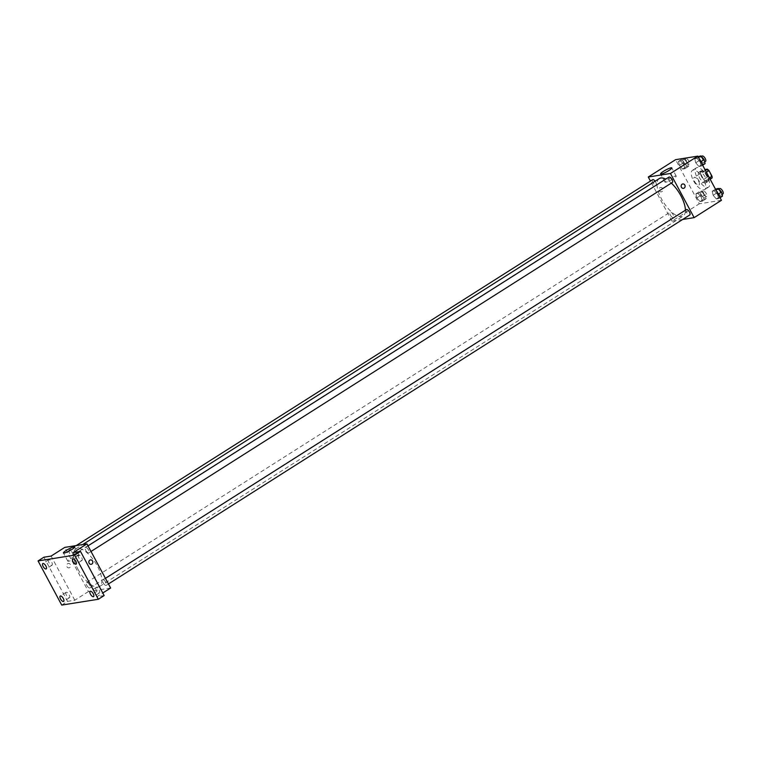 <?xml version="1.0" encoding="UTF-8"?>
<svg xmlns="http://www.w3.org/2000/svg" width="761" height="761" viewBox="0 0 761 761"><rect width="100%" height="100%" fill="white"/><g stroke="black" fill="none" stroke-linecap="round" stroke-linejoin="round"><path stroke-width="0.57" stroke-dasharray="3.81 2.85" d="M694.631 181.527A4.442 1.836 -122.4 0 0 698.95 184.971A4.442 1.836 -122.4 0 0 698.122 180.233A4.442 1.836 -122.4 0 0 694.194 177.475A4.442 1.836 -122.4 0 0 694.631 181.527M706.341 174.098A4.442 1.836 -122.4 0 0 710.66 177.532A4.442 1.836 -122.4 0 0 709.832 172.804A4.442 1.836 -122.4 0 0 705.904 170.036A4.442 1.836 -122.4 0 0 706.341 174.098M710.137 179.206L708.168 180.452A6.031 2.483 -122.4 0 0 708.111 178.74L705.076 173.08A6.031 2.483 -122.4 0 0 703.43 171.625L700.586 172.072L704.952 169.522M712.068 177.979L709.223 178.426A6.031 2.483 -122.4 0 1 707.587 176.971L704.543 171.311A6.031 2.483 -122.4 0 1 704.496 169.598M708.168 180.452L705.323 180.909L709.223 178.426M707.587 176.971L703.678 179.444L700.643 173.784L704.543 171.311M703.678 179.444A6.031 2.483 -122.4 0 0 705.323 180.909M700.586 172.072A6.031 2.483 -122.4 0 0 700.643 173.784M707.34 181.784A6.345 2.616 57.6 0 1 701.88 177.189A6.345 2.616 57.6 0 1 700.976 170.911A6.345 2.616 57.6 0 1 706.588 174.859A6.345 2.616 57.6 0 1 707.778 181.622A6.345 2.616 57.6 0 1 707.34 181.784M705.39 183.021A6.345 2.616 -122.4 0 0 705.827 182.859A6.345 2.616 -122.4 0 0 704.638 176.105A6.345 2.616 -122.4 0 0 699.026 172.148A6.345 2.616 -122.4 0 0 699.654 177.941A6.345 2.616 -122.4 0 0 705.39 183.021M703.43 171.625L705.399 170.369M708.111 178.74L709.442 177.903M705.076 173.08L706.408 172.243M697.437 178.293A11.415 4.709 -122.4 0 0 708.548 187.139A11.415 4.709 -122.4 0 0 706.408 174.982A11.415 4.709 -122.4 0 0 696.305 167.867A11.415 4.709 -122.4 0 0 697.437 178.293M693.537 180.776A11.415 4.709 -122.4 0 0 704.648 189.622A11.415 4.709 -122.4 0 0 702.498 177.456A11.415 4.709 -122.4 0 0 692.405 170.34A11.415 4.709 -122.4 0 0 693.537 180.776M717.633 194.578L718.584 198.611L716.348 198.973L713.152 195.282L712.201 191.249L714.446 190.887L717.633 194.578L718.584 198.611L716.348 198.973L713.152 195.282L712.201 191.249L714.446 190.887L717.633 194.578L718.194 194.226M700.215 162.083L701.166 166.117L698.921 166.478L695.735 162.797L694.783 158.754L697.019 158.393L700.215 162.083L701.166 166.117L698.921 166.478L695.735 162.797L694.783 158.754L697.019 158.393L700.215 162.083L700.767 161.732M721.447 200.295L699.273 203.815L675.606 159.667M701.319 197.166L702.27 201.208L700.025 201.57L696.838 197.879L695.887 193.836L698.122 193.484L701.319 197.166L702.27 201.208L700.025 201.57L696.838 197.879L695.887 193.836L698.122 193.484L701.319 197.166L705.219 194.692L706.17 198.735L703.935 199.087L700.738 195.406L699.787 191.363L702.032 191.001L705.219 194.692M683.892 164.671L684.843 168.714L682.607 169.075L679.411 165.384L678.46 161.342L680.705 160.99L683.892 164.671L684.843 168.714L682.607 169.075L679.411 165.384L678.46 161.342L680.705 160.99L683.892 164.671L687.801 162.198L688.753 166.24L686.508 166.592L683.321 162.911L682.37 158.868L684.605 158.516L687.801 162.198M682.674 219.453L671.953 221.156L699.273 203.815M686.46 216.771L689.38 215.563L686.46 216.771M659.292 178.559A22.231 9.17 -122.4 0 0 661.49 198.868A22.231 9.17 -122.4 0 0 683.112 216.086A22.231 9.17 -122.4 0 0 685.404 210.207M671.335 183.097A22.231 9.17 -122.4 0 0 665.808 179.092M671.953 221.156L650.455 181.07M668.948 177.104A3.168 1.313 -122.4 0 0 669.261 179.996A3.168 1.313 -122.4 0 0 672.353 182.459M686.374 209.598A3.168 1.313 -122.4 0 0 686.688 212.49A3.168 1.313 -122.4 0 0 689.77 214.954M670.365 215.087A3.168 1.313 -122.4 0 0 673.456 217.541A3.168 1.313 -122.4 0 0 672.857 214.164A3.168 1.313 -122.4 0 0 670.051 212.186A3.168 1.313 -122.4 0 0 670.365 215.087M655.116 181.204A3.168 1.313 57.6 0 1 655.716 182.155A3.168 1.313 57.6 0 1 656.03 185.047A3.168 1.313 57.6 0 1 653.223 183.078A3.168 1.313 57.6 0 1 652.634 179.691M659.245 190.764A2.216 1.988 81 0 0 662.917 189.365A2.216 1.988 81 0 0 660.605 187.482A2.216 1.988 81 0 0 659.245 190.764A2.216 1.988 81 0 0 662.917 189.365A2.216 1.988 81 0 0 660.605 187.482A2.216 1.988 81 0 0 659.245 190.764M683.473 188.347L683.473 188.347A2.216 1.988 -99 0 1 682.779 183.962L682.779 183.962M667.816 179.567A6.364 1.018 151.8 0 1 676.206 176.114A6.364 1.018 151.8 0 1 671.078 180.024A6.364 1.018 151.8 0 1 664.99 182.136A6.364 1.018 151.8 0 1 667.816 179.567M686.46 216.761L689.38 215.563L686.46 216.761M77.983 569.257A22.231 9.17 -122.4 0 0 99.605 586.474A22.231 9.17 -122.4 0 0 95.439 562.798A22.231 9.17 -122.4 0 0 75.786 548.947A22.231 9.17 -122.4 0 0 77.983 569.257M72.209 552.543A3.168 1.313 57.6 0 1 72.523 555.444A3.168 1.313 57.6 0 1 69.717 553.466A3.168 1.313 57.6 0 1 69.127 550.089A3.168 1.313 57.6 0 1 72.209 552.543M103.182 582.878A3.168 1.313 -122.4 0 0 106.264 585.342A3.168 1.313 -122.4 0 0 105.665 581.965A3.168 1.313 -122.4 0 0 102.868 579.987A3.168 1.313 -122.4 0 0 103.182 582.878M86.859 585.475A3.168 1.313 -122.4 0 0 89.95 587.93A3.168 1.313 -122.4 0 0 89.351 584.553A3.168 1.313 -122.4 0 0 86.545 582.574A3.168 1.313 -122.4 0 0 86.859 585.475M85.755 550.384A3.168 1.313 -122.4 0 0 88.837 552.847A3.168 1.313 -122.4 0 0 88.247 549.471A3.168 1.313 -122.4 0 0 85.441 547.492A3.168 1.313 -122.4 0 0 85.755 550.384M110.621 588.025L88.447 591.554L64.771 547.397M104.162 595.549L96.951 596.7L102.792 592.99M61.727 605.081L67.577 601.361L43.9 557.214M88.447 591.554L74.787 600.22L67.577 601.361M94.174 592.724L97.104 591.525L94.174 592.724M73.284 552.543L96.951 596.7M74.787 600.22L51.111 556.072M66.958 566.717A2.216 1.988 81 0 0 70.64 565.328A2.216 1.988 81 0 0 68.319 563.444A2.216 1.988 81 0 0 66.958 566.717A2.216 1.988 81 0 0 70.64 565.328A2.216 1.988 81 0 0 68.319 563.444A2.216 1.988 81 0 0 66.958 566.717M91.187 564.301L91.187 564.301A2.216 1.988 -99 0 1 90.492 559.915L90.492 559.915M70.649 558.631A6.364 1.018 151.8 0 1 79.039 555.178A6.364 1.018 151.8 0 1 73.912 559.078A6.364 1.018 151.8 0 1 67.824 561.19A6.364 1.018 151.8 0 1 70.649 558.631M96.228 587.492A3.168 1.313 -122.4 0 0 96.01 587.578A3.168 1.313 -122.4 0 0 96.609 590.955A3.168 1.313 -122.4 0 0 99.415 592.933A3.168 1.313 -122.4 0 0 98.959 589.785A3.168 1.313 -122.4 0 0 96.228 587.492M78.811 554.997A3.168 1.313 -122.4 0 0 78.592 555.083A3.168 1.313 -122.4 0 0 79.182 558.46A3.168 1.313 -122.4 0 0 81.988 560.438A3.168 1.313 -122.4 0 0 81.541 557.299A3.168 1.313 -122.4 0 0 78.811 554.997M66.302 592.248A3.168 1.313 -122.4 0 0 66.083 592.334A3.168 1.313 -122.4 0 0 66.673 595.711A3.168 1.313 -122.4 0 0 69.479 597.689A3.168 1.313 -122.4 0 0 69.032 594.55A3.168 1.313 -122.4 0 0 66.302 592.248M48.875 559.754A3.168 1.313 -122.4 0 0 48.656 559.839A3.168 1.313 -122.4 0 0 49.246 563.216A3.168 1.313 -122.4 0 0 52.052 565.195A3.168 1.313 -122.4 0 0 51.605 562.056A3.168 1.313 -122.4 0 0 48.875 559.754M684.168 162.778A3.168 1.313 -122.4 0 0 687.259 165.232A3.168 1.313 -122.4 0 0 686.66 161.855A3.168 1.313 -122.4 0 0 683.854 159.877A3.168 1.313 -122.4 0 0 684.168 162.778M684.843 168.714L688.753 166.24M682.607 169.075L686.508 166.592M679.411 165.384L683.321 162.911M678.46 161.342L682.37 158.868M680.705 160.99L684.605 158.516M686.127 161.532A3.168 1.313 -122.4 0 0 689.209 163.996A3.168 1.313 -122.4 0 0 688.61 160.609A3.168 1.313 -122.4 0 0 685.804 158.64A3.168 1.313 -122.4 0 0 686.127 161.532M705.067 163.644L702.831 163.996L699.635 160.314L698.684 156.271M700.491 160.181A3.168 1.313 -122.4 0 0 703.573 162.635A3.168 1.313 -122.4 0 0 702.983 159.258A3.168 1.313 -122.4 0 0 700.177 157.28A3.168 1.313 -122.4 0 0 700.491 160.181M701.166 166.117L702.631 165.194M698.921 166.478L702.831 163.996M695.735 162.797L699.635 160.314M694.783 158.754L698.056 156.671M697.019 158.393L698.484 157.47M702.127 156.043A3.168 1.313 -122.4 0 0 702.441 158.944A3.168 1.313 -122.4 0 0 705.523 161.399M701.594 195.263A3.168 1.313 -122.4 0 0 704.676 197.727A3.168 1.313 -122.4 0 0 704.087 194.35A3.168 1.313 -122.4 0 0 701.281 192.371A3.168 1.313 -122.4 0 0 701.594 195.263M702.27 201.208L706.17 198.735M700.025 201.57L703.935 199.087M696.838 197.879L700.738 195.406M695.887 193.836L699.787 191.363M698.122 193.484L702.032 191.001M703.545 194.026A3.168 1.313 -122.4 0 0 706.627 196.49A3.168 1.313 -122.4 0 0 706.037 193.104A3.168 1.313 -122.4 0 0 703.231 191.135A3.168 1.313 -122.4 0 0 703.545 194.026M722.493 196.138L720.248 196.49L717.062 192.809L716.111 188.766M717.908 192.676A3.168 1.313 -122.4 0 0 721 195.13A3.168 1.313 -122.4 0 0 720.401 191.753A3.168 1.313 -122.4 0 0 717.594 189.774A3.168 1.313 -122.4 0 0 717.908 192.676M718.584 198.611L720.049 197.689M716.348 198.973L720.248 196.49M713.152 195.282L717.062 192.809M712.201 191.249L715.483 189.166M714.446 190.887L715.911 189.965M719.554 188.538A3.168 1.313 -122.4 0 0 719.868 191.439A3.168 1.313 -122.4 0 0 722.95 193.893M705.904 170.036L694.194 177.475M710.66 177.532L698.95 184.971M705.827 182.859L707.778 181.622M699.026 172.148L700.976 170.911M704.648 189.622L708.548 187.139M692.405 170.34L696.305 167.867M676.206 176.114L671.801 167.905M664.99 182.136L660.586 173.917M99.605 586.474L683.112 216.086M75.786 548.947L82.711 544.553M76.224 545.58L69.127 550.089M656.03 185.047L72.523 555.444M106.264 585.342L108.433 583.963M102.868 579.987L105.427 578.35M89.95 587.93L673.456 217.541M86.545 582.574L670.051 212.186M88.837 552.847L91.016 551.468M85.441 547.492L88.01 545.865M79.039 555.178L74.635 546.969M67.824 561.19L63.42 552.981M96.01 587.578L90.159 591.287M99.415 592.933L93.555 596.643M66.083 592.334L60.224 596.044M69.479 597.689L63.62 601.399M48.656 559.839L42.797 563.559M52.052 565.195L46.202 568.914M78.592 555.083L72.733 558.793M81.988 560.438L76.129 564.148M687.259 165.232L689.209 163.996M683.854 159.877L685.804 158.64M703.573 162.635L704.667 161.941M700.177 157.28L701.423 156.49M704.676 197.727L706.627 196.49M701.281 192.371L703.231 191.135M721 195.13L722.094 194.436M717.594 189.774L718.841 188.985"/><path stroke-width="1.14" d="M704.952 169.522L707.34 169.142A6.031 2.483 -122.4 0 1 708.986 170.607L712.02 176.267A6.031 2.483 -122.4 0 1 712.068 177.979L710.137 179.206M705.399 170.369L707.34 169.142M709.442 177.903L712.02 176.267M706.408 172.243L708.986 170.607M650.455 181.07L648.277 177.009L675.606 159.667L697.77 156.148L721.447 200.295L694.127 217.636L682.674 219.453M685.404 210.207A22.231 9.17 -122.4 0 0 671.335 183.097M665.808 179.092A22.231 9.17 -122.4 0 0 659.292 178.559L82.711 544.553M648.277 177.009L670.451 173.489L694.127 217.636M91.016 551.468L672.353 182.459A3.168 1.313 -122.4 0 0 671.754 179.082A3.168 1.313 -122.4 0 0 668.948 177.104L88.01 545.865M108.433 583.963L689.77 214.954A3.168 1.313 -122.4 0 0 689.181 211.568A3.168 1.313 -122.4 0 0 686.374 209.598L105.427 578.35M76.224 545.58L652.634 179.691A3.168 1.313 57.6 0 1 655.116 181.204M670.451 173.489L697.77 156.148M663.421 171.358A6.364 1.018 151.8 0 1 671.801 167.905A6.364 1.018 151.8 0 1 666.674 171.805A6.364 1.018 151.8 0 1 660.586 173.917A6.364 1.018 151.8 0 1 663.421 171.358M682.779 183.962A2.216 1.988 -99 0 1 684.833 185.066A2.216 1.988 -99 0 1 683.473 188.347A2.216 1.988 -99 0 1 682.779 183.962A2.216 1.988 -99 0 1 684.833 185.066A2.216 1.988 -99 0 1 683.473 188.347M38.05 560.933L74.635 555.121L98.312 599.268L61.727 605.081L38.05 560.933L43.9 557.214L51.111 556.072L64.771 547.397L86.944 543.877L110.621 588.025L102.792 592.99M98.312 599.268L104.162 595.549L80.485 551.402L74.635 555.121M86.944 543.877L73.284 552.543L80.485 551.402M66.245 550.412A6.364 1.018 151.8 0 1 74.635 546.969A6.364 1.018 151.8 0 1 69.508 550.869A6.364 1.018 151.8 0 1 63.42 552.981A6.364 1.018 151.8 0 1 66.245 550.412M90.492 559.915A2.216 1.988 -99 0 1 91.187 564.301A2.216 1.988 -99 0 1 90.492 559.915A2.216 1.988 -99 0 1 91.187 564.301M75.91 564.234A3.168 1.313 57.6 0 1 73.18 561.932A3.168 1.313 57.6 0 1 72.733 558.793A3.168 1.313 57.6 0 1 72.951 558.717A3.168 1.313 57.6 0 1 75.681 561.009A3.168 1.313 57.6 0 1 76.129 564.148A3.168 1.313 57.6 0 1 75.91 564.234M45.983 568.99A3.168 1.313 57.6 0 1 43.253 566.698A3.168 1.313 57.6 0 1 42.797 563.559A3.168 1.313 57.6 0 1 43.025 563.473A3.168 1.313 57.6 0 1 45.755 565.765A3.168 1.313 57.6 0 1 46.202 568.914A3.168 1.313 57.6 0 1 45.983 568.99M63.401 601.485A3.168 1.313 57.6 0 1 60.671 599.192A3.168 1.313 57.6 0 1 60.224 596.044A3.168 1.313 57.6 0 1 60.442 595.968A3.168 1.313 57.6 0 1 63.173 598.26A3.168 1.313 57.6 0 1 63.62 601.399A3.168 1.313 57.6 0 1 63.401 601.485M93.337 596.729A3.168 1.313 57.6 0 1 90.607 594.427A3.168 1.313 57.6 0 1 90.159 591.287A3.168 1.313 57.6 0 1 90.378 591.211A3.168 1.313 57.6 0 1 93.108 593.504A3.168 1.313 57.6 0 1 93.555 596.643A3.168 1.313 57.6 0 1 93.337 596.729M698.056 156.671L700.929 155.919L704.115 159.601L705.067 163.644L702.631 165.194M700.767 161.732L704.115 159.601M698.484 157.47L700.929 155.919M704.667 161.941L705.523 161.399A3.168 1.313 -122.4 0 0 704.933 158.022A3.168 1.313 -122.4 0 0 702.127 156.043L701.423 156.49M715.483 189.166L718.346 188.414L721.542 192.095L722.493 196.138L720.049 197.689M718.194 194.226L721.542 192.095M715.911 189.965L718.346 188.414M722.094 194.436L722.95 193.893A3.168 1.313 -122.4 0 0 722.351 190.516A3.168 1.313 -122.4 0 0 719.554 188.538L718.841 188.985"/></g></svg>

